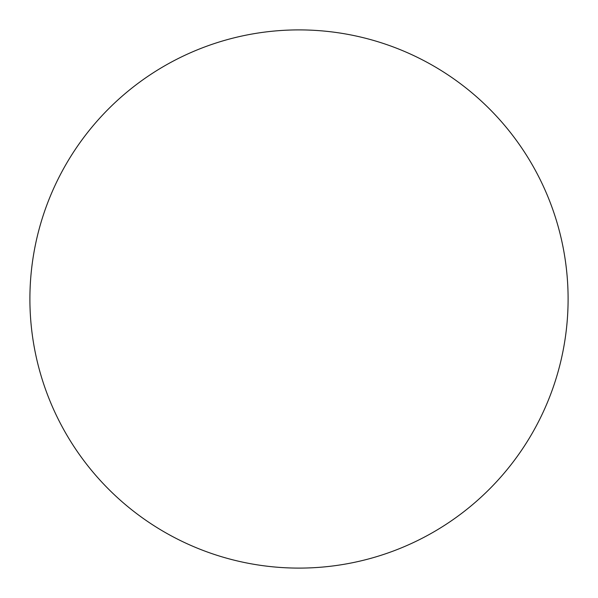 <?xml version="1.0" encoding="UTF-8"?>
<svg xmlns="http://www.w3.org/2000/svg" width="598" height="598" viewBox="0 0 598 598"><rect width="100%" height="100%" fill="white"/><g stroke="black" fill="none" stroke-linecap="round" stroke-linejoin="round"><path stroke-width="0.9" d="M29.9 299A269.1 269.1 0 0 0 299 568.1A269.1 269.1 0 0 0 568.1 299A269.1 269.1 0 0 0 299 29.9A269.1 269.1 0 0 0 29.9 299"/></g></svg>
